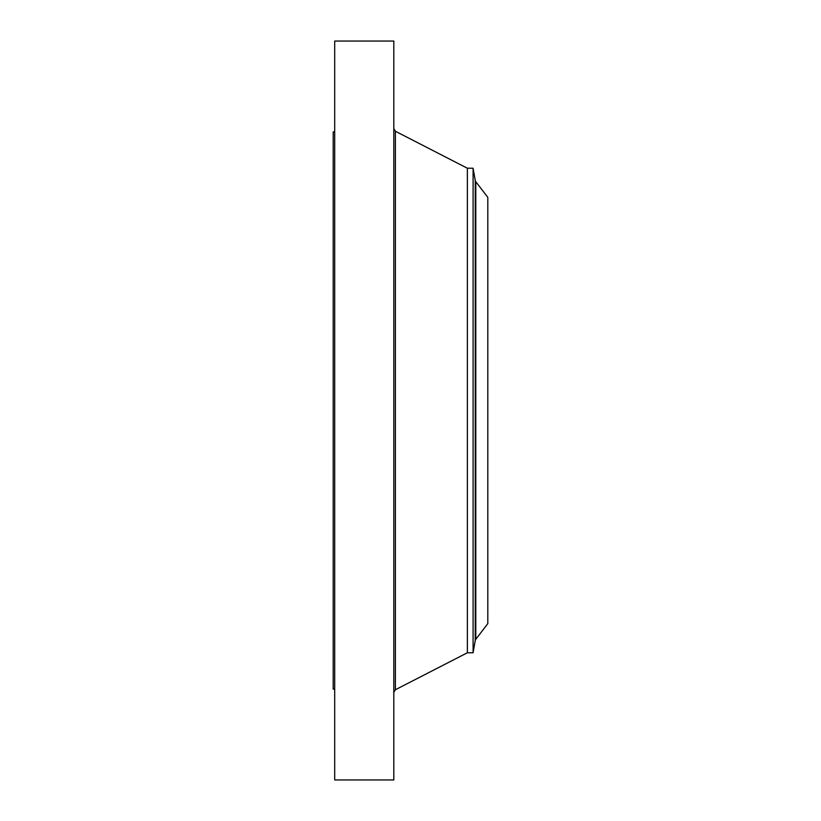 <?xml version="1.0" encoding="UTF-8"?>
<svg xmlns="http://www.w3.org/2000/svg" width="821" height="821" viewBox="0 0 821 821"><rect width="100%" height="100%" fill="white"/><g stroke="black" fill="none" stroke-linecap="round" stroke-linejoin="round"><path stroke-width="1.23" d="M334.701 779.95L334.701 41.05L393.813 41.05L393.813 779.95L334.701 779.95M473.091 652.767L473.091 168.233L475.246 180.456L475.246 640.544L473.091 652.767L467.375 652.767L467.375 168.233L395.394 131.257L393.813 128.671M487.807 623.632L487.807 197.368L475.8 181.708L475.8 639.292L487.807 623.632M334.701 689.106L333.193 689.106L333.193 131.894L334.701 131.894M467.375 652.767L395.394 689.743L395.394 131.257M395.394 689.743L393.813 692.329M473.091 168.233L467.375 168.233M475.246 640.544L475.8 639.292M475.246 180.456L475.8 181.708"/></g></svg>
